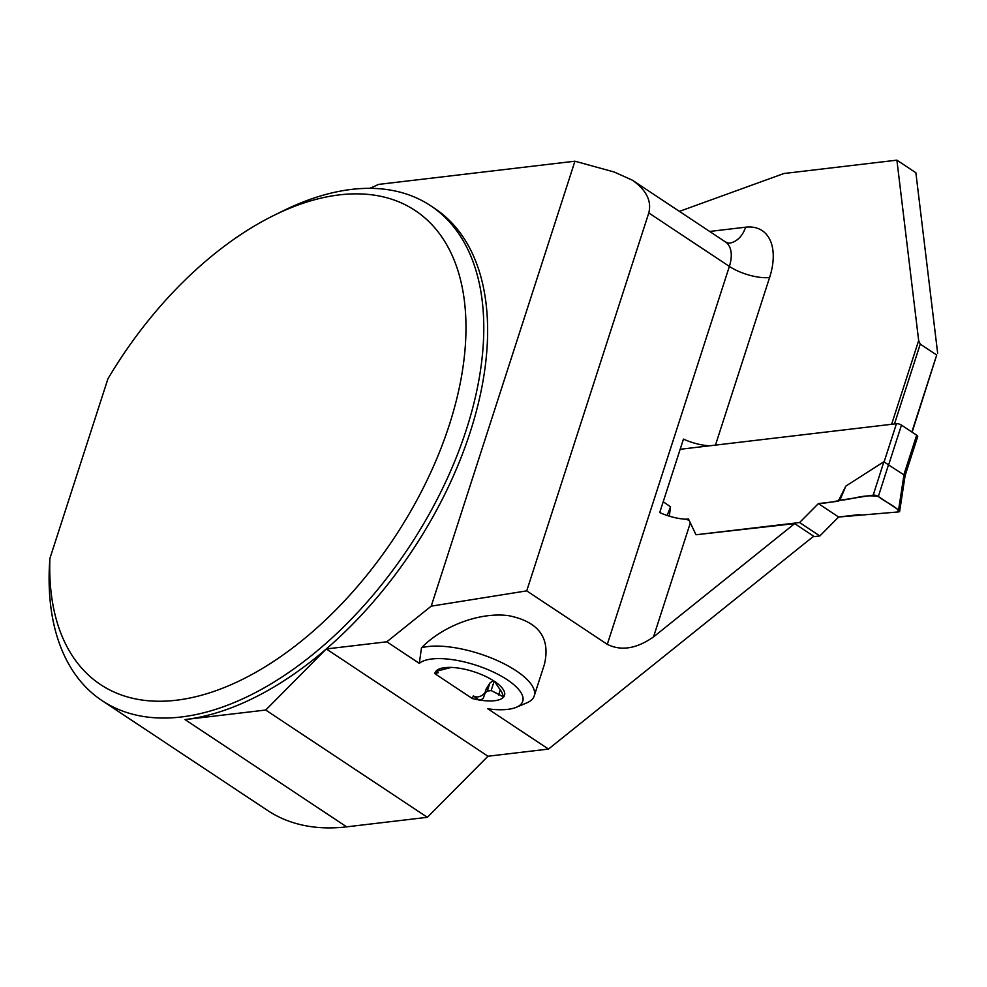 <?xml version="1.0" encoding="UTF-8"?>
<svg xmlns="http://www.w3.org/2000/svg" width="987" height="987" viewBox="0 0 987 987"><rect width="100%" height="100%" fill="white"/><g stroke="black" fill="none" stroke-linecap="round" stroke-linejoin="round"><path stroke-width="1.48" d="M905.128 475.537L917.7 436.612A3.714 1.332 -162.1 0 0 916.664 435.181L901.476 425.101A3.714 1.332 -162.1 0 0 896.443 423.719L680.166 449.282M669.309 516.164L670.543 506.8L663.215 501.766M685.977 519.236L688.445 518.94L696.008 534.769L799.593 522.53L818.383 503.592L838.185 501.248L839.875 500.273L873.211 495.129L883.896 461.719L845.847 486.085L838.185 501.248M905.128 475.475L899.65 511.303A3.714 1.332 17.9 0 0 898.589 509.934L878.344 496.498L888.473 464.852L883.896 461.719M899.65 511.303A3.714 1.332 17.9 0 1 898.515 511.92L862.095 515.029L898.515 511.92C899.49 508.169 884.142 501.445 878.344 496.498C863.094 493.969 853.027 499.57 839.875 500.273C833.645 501.889 826.477 503 818.383 503.592L838.629 517.028L862.095 515.029L858.443 514.683L838.629 517.028L818.383 503.592M812.943 536.78L819.839 535.966L838.629 517.028M888.473 464.852L904.413 475.166M421.474 647.805A64.969 23.306 17.9 0 1 494.561 659.353A64.969 23.306 17.9 0 1 534.226 695.909L544.429 664.325C550.61 637.923 538.68 621.711 508.663 615.678C480.41 611.829 443.126 625.561 421.474 647.805L419.315 663.363A55.691 19.974 17.9 0 1 491.563 671.209A55.691 19.974 17.9 0 1 516.312 707.284A55.691 19.974 17.9 0 1 487.825 708.814L548.488 749.071L813.67 536.2L794.683 523.603L696.008 534.769M670.543 506.8L667.138 515.461M819.839 535.966L799.593 522.53M878.344 496.498A3.714 1.332 -162.1 0 0 873.211 495.129M845.847 486.085L839.875 500.273M898.589 509.934L903.932 475.105M794.683 523.603L653.505 636.936C636.553 648.755 621.144 651.223 607.301 644.338L526.725 590.868L431.22 606.154L386.83 641.797L326.29 648.952A297.013 170.788 -56.4 0 0 434.428 208.257L430.628 205.728A297.013 170.788 -56.4 0 0 283.207 210.799L273.954 215.363A284.478 163.571 -56.4 0 0 107.891 378.909L49.893 558.482L49.35 567.18A297.013 170.788 -56.4 0 0 102.179 700.708A297.013 170.788 -56.4 0 0 408.717 547.649A297.013 170.788 -56.4 0 0 430.628 205.728M419.315 663.363L386.83 641.797M689.086 520.285L685.829 519.224A29.696 10.647 -162.1 0 1 659.723 512.561L683.448 439.116A29.696 10.647 17.9 0 0 709.715 445.791M911.852 431.985L936.712 355.024L920.254 344.105L918.663 340.564L896.899 160.153L783.962 173.502L679.414 211.378M912.124 432.17L936.712 355.024M894.469 423.954L920.254 344.105M891.619 424.287L918.663 340.564M548.488 749.071L487.96 756.227L427.371 817.31L346.647 826.847L184.988 719.572A297.013 170.788 -56.4 0 0 326.29 648.952L487.96 756.227M102.179 700.708L267.65 810.5A297.013 170.788 -56.4 0 0 346.647 826.847M896.899 160.153L915.874 172.75L937.65 353.161M436.587 670.802L438.29 672.702L434.798 673.627L472.354 698.549L473.291 695.921C477.326 697.932 481.224 696.871 484.975 692.738M493.204 680.549L489.897 683.053L486.159 689.037L484.136 695.304M472.354 698.549A36.544 13.102 -162.1 0 0 478.794 699.906A36.544 13.102 -162.1 0 0 503.666 696.97A36.544 13.102 -162.1 0 0 498.373 684.262A36.544 13.102 -162.1 0 0 494.327 681.277A36.544 13.102 -162.1 0 0 460.682 668.446A36.544 13.102 -162.1 0 0 446.469 667.496A36.544 13.102 -162.1 0 0 435.81 671.394A36.544 13.102 -162.1 0 0 434.798 673.627M369.632 188.332A92.815 53.372 -56.4 0 0 378.329 184.433L574.94 161.202L614.099 171.985L632.445 180.214C646.386 190.121 651.827 201.027 648.78 212.945L526.725 590.868M184.988 719.572L265.7 710.035L326.29 648.952M265.7 710.035L427.371 817.31M431.22 606.154L574.94 161.202M49.893 558.482A284.478 163.571 -56.4 0 0 246.984 677.094A284.478 163.571 -56.4 0 0 465.543 342.378A284.478 163.571 -56.4 0 0 273.954 215.363M534.226 695.909A64.969 23.306 17.9 0 1 526.737 702.892L516.312 707.284M495.98 682.276C493.808 680.327 495.659 683.436 501.532 691.603L503.666 696.97L491.156 690.518L494.179 681.178M491.156 690.518A26.291 9.426 17.9 0 1 487.344 690.974L485.073 693.182L483.272 698.278L480.916 699.882L478.794 699.906L473.291 695.921M489.897 683.053L487.344 690.974M438.29 672.702L435.81 671.394L451.713 667.323M896.443 423.719L884.167 461.731M901.476 425.101L888.596 464.976M916.664 435.181L903.784 475.055M690.332 522.913L653.505 636.936M607.301 644.338L729.368 266.416L648.78 212.945M709.653 231.451L745.592 227.195A62.193 35.754 123.6 0 1 769.601 277.495A29.696 10.647 17.9 0 1 729.368 266.416A32.485 18.679 -56.4 0 0 725.47 241.938L632.445 180.214M769.601 277.495L715.464 445.1M745.592 227.195A29.696 21.837 -96.7 0 1 728.961 243.246M498.62 694.996L500.261 689.913M725.47 241.938L728.825 243.258"/></g></svg>
